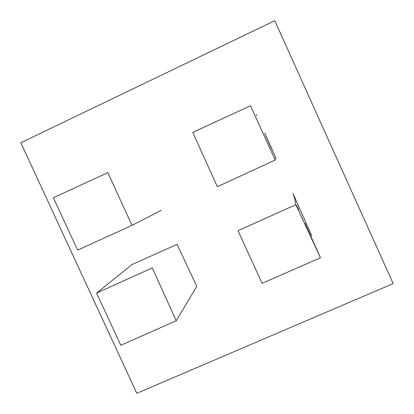 <?xml version="1.0" encoding="UTF-8"?>
<svg xmlns="http://www.w3.org/2000/svg" width="414" height="414" viewBox="0 0 414 414"><rect width="100%" height="100%" fill="white"/><g stroke="black" fill="none" stroke-linecap="round" stroke-linejoin="round"><path stroke-width="0.62" d="M217.34 186.714L192.753 132.392L250.532 105.756L275.201 160.021L217.34 186.714M264.763 133.199L275.786 157.863L275.201 160.021M318.05 252.271L320.462 257.803L262.109 283.311L238.019 230.707L295.834 204.682C295.094 200.071 294.121 196.303 292.915 193.374L311.778 235.84M310.505 236.41L310.909 236.228M96.56 293.076L131.968 264.572L177.088 244.348L196.779 286.364L176.229 320.767L120.805 345.292L96.56 293.076L152.259 267.92L176.229 320.767M20.814 142.773L274.782 20.7L393.186 283.58L136.811 393.3L20.814 142.773M295.834 204.682L320.462 257.803M132.009 225.376L77.635 250.113L53.359 197.768L107.831 172.597L132.009 225.376L161.3 210.296M298.732 209.888L296.724 205.634M305.03 223.369L318.915 254.222M256.447 114.631L257.001 115.848M271.512 148.693L264.722 133.215"/></g></svg>
